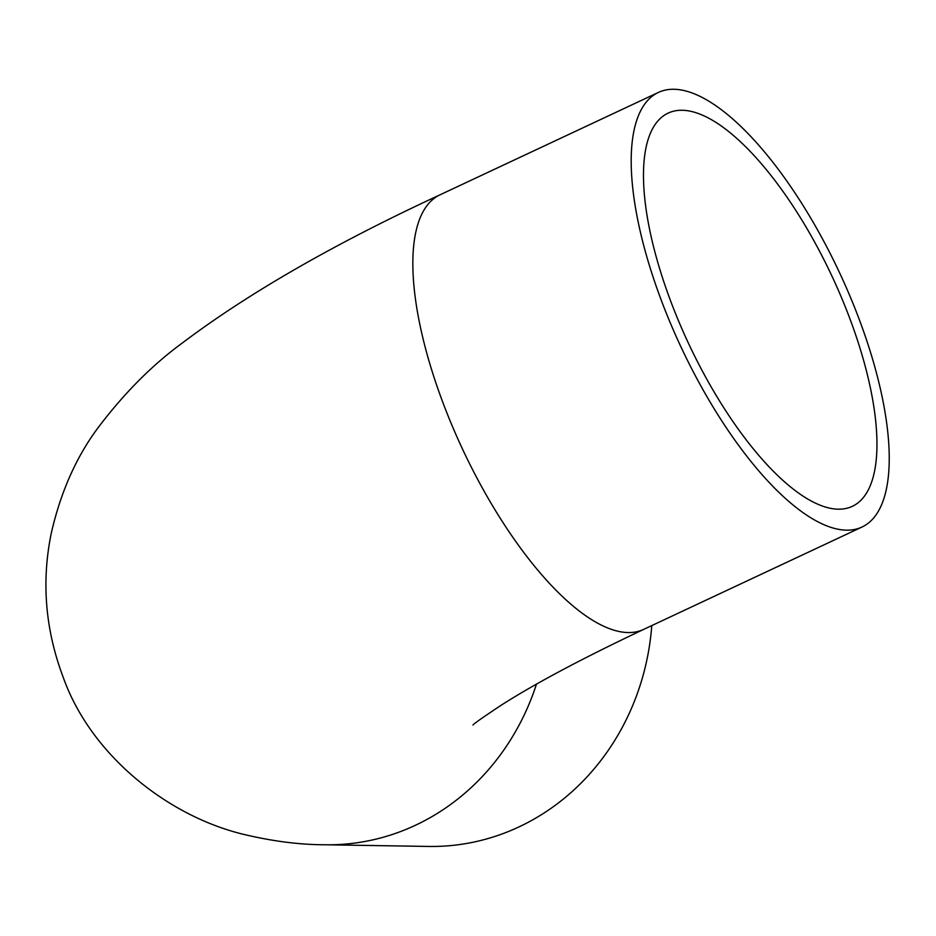 <?xml version="1.0" encoding="UTF-8"?>
<svg xmlns="http://www.w3.org/2000/svg" width="936" height="936" viewBox="0 0 936 936"><rect width="100%" height="100%" fill="white"/><g stroke="black" fill="none" stroke-linecap="round" stroke-linejoin="round"><path stroke-width="1.4" d="M536.457 684.169A239.967 219.96 90.9 0 1 325.237 844.775L428.735 846.437A239.967 219.96 -89.1 0 0 651.784 625.587M664.326 308.201A239.967 87.539 64.9 0 0 862.079 526.991A239.967 87.539 64.9 0 0 856.112 311.255A239.967 87.539 64.9 0 0 658.359 92.453A239.967 87.539 64.9 0 0 664.326 308.201M846.986 311.115A217.105 79.197 64.9 0 0 668.058 113.151A217.105 79.197 64.9 0 0 673.452 308.342A217.105 79.197 64.9 0 0 852.38 506.306A217.105 79.197 64.9 0 0 846.986 311.115M473.008 725.014L472.961 725.049C473.815 723.727 483.222 717.128 501.169 705.241C534.877 683.678 582.391 658.382 643.734 629.366A239.967 87.539 -115.1 0 1 445.969 410.565A239.967 87.539 -115.1 0 1 440.002 194.828L658.359 92.453M440.002 194.828C334.257 243.805 248.286 293.249 182.099 343.173C151.96 365.239 123.88 393.506 97.871 427.998C76.027 457.388 60.454 492.664 51.141 533.836C41.301 582.25 45.384 630.244 63.402 677.828C91.342 755.995 169.931 818.485 248.8 835.555C275.792 841.675 301.275 844.752 325.237 844.775M862.079 526.991L643.734 629.366"/></g></svg>
